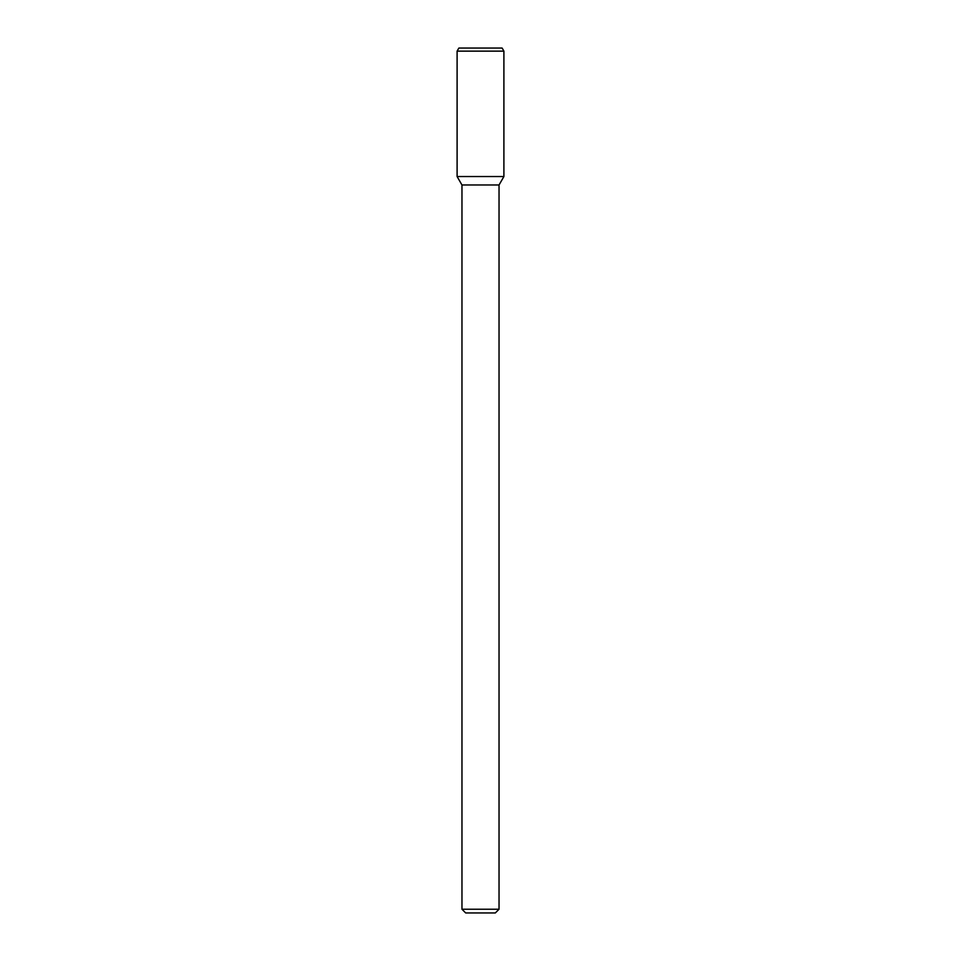 <?xml version="1.0" encoding="UTF-8"?>
<svg xmlns="http://www.w3.org/2000/svg" width="961" height="961" viewBox="0 0 961 961"><rect width="100%" height="100%" fill="white"/><g stroke="black" fill="none" stroke-linecap="round" stroke-linejoin="round"><path stroke-width="1.44" d="M499.035 909.238L461.965 909.238L465.677 912.95L495.323 912.95L499.035 909.238L499.035 184.98L503.9 176.548L503.9 51.137L457.1 51.137L457.1 176.548L503.9 176.548L457.1 176.548L461.965 184.98L499.035 184.98M457.1 51.137L458.877 48.05L502.122 48.05L503.9 51.137M461.965 909.238L461.965 184.98"/></g></svg>
